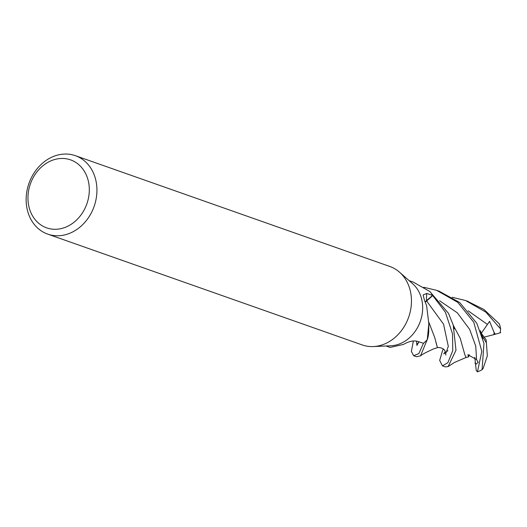 <?xml version="1.0" encoding="UTF-8"?>
<svg xmlns="http://www.w3.org/2000/svg" width="527" height="527" viewBox="0 0 527 527"><rect width="100%" height="100%" fill="white"/><g stroke="black" fill="none" stroke-linecap="round" stroke-linejoin="round"><path stroke-width="0.79" d="M75.361 155.676L389.881 266.504A41.58 34.558 109.4 0 1 399.512 272.182L412.713 283.803A34.65 28.794 109.4 0 1 422.496 304.165A34.65 28.794 109.4 0 1 390.869 345.784L373.3 346.562A41.58 34.558 109.4 0 1 362.24 344.948L47.72 234.12A41.58 34.558 109.4 0 1 26.35 204.008A41.58 34.558 109.4 0 1 75.361 155.676A41.58 34.558 109.4 0 1 96.731 185.787A41.58 34.558 109.4 0 1 47.72 234.12M386.08 345.995L390.125 347.425L403.537 344.401C408.781 341.371 413.405 340.35 417.397 341.331L423.556 343.294A34.65 28.794 109.4 0 0 427.285 339.572L428.826 323.69L426.593 305.607L424.452 300.219L423.155 294.955L426.725 293.46L432.601 295.383L426.442 300.706A9.96 8.28 -70.6 0 0 425.23 301.938M399.512 272.182A41.58 34.558 109.4 0 1 411.251 296.615A41.58 34.558 109.4 0 1 373.3 346.562M89.129 185.978A36.04 29.947 109.4 0 1 61.955 228.402A36.04 29.947 109.4 0 1 28.135 201.769A36.04 29.947 109.4 0 1 55.309 159.345A36.04 29.947 109.4 0 1 89.129 185.978M409.11 280.634L413.161 282.057L429.788 291.484A34.65 28.794 109.4 0 1 432.601 295.383M428.826 323.69L428.747 329.935A27.569 22.911 109.4 0 1 427.489 339.171A4.684 3.893 -70.6 0 0 427.285 339.572M427.489 339.171A583.33 296.009 -0.7 0 1 427.476 338.565M416.495 356.713L420.513 355.863L427.206 339.665A34.65 28.794 109.4 0 1 423.359 343.459L418.866 353.577L413.642 355.712L411.37 351.417L413.379 340.982M423.721 287.255L436.672 290.344L457.785 302.36L473.753 322.228L481.816 351.371L477.449 371.845L476.23 370.455L474.801 357.253M482.58 336.74L486.408 342.84L487.323 355.837L483.167 368.353L482.067 369.723A34.65 28.794 109.4 0 1 477.449 371.845M482.067 369.723L483.977 343.433L476.797 323.295L459.663 302.491L439.143 291.214M425.322 302.162L432.72 295.594L445.414 312.248L452.489 333.762L452.772 350.626L447.904 362.642L442.482 365.876L439.67 360.435L442.779 349.882L443.497 349.249M442.489 365.87L445.355 366.884L448.128 366.568L455.987 350.251L453.194 324.935L448.47 313.315L429.861 291.569A34.65 28.794 109.4 0 1 432.72 295.594M452.133 297.254L465.519 300.509L485.815 312.103L500.65 328.98A34.65 28.794 109.4 0 0 499.339 323.868L483.898 309.448L466.975 301.042M500.722 332.662L493.937 334.612L494.095 332.445L489.57 321.358L481.362 333.196M500.65 328.98L500.136 332.82M481.494 333.545L486.171 339.915L486.362 342.84M447.034 351.338L447.924 350.62M428.866 322.287L434.775 337.675L437.377 347.431L438.023 347.458M435.961 342.491L437.377 347.425M445.216 351.726L443.721 353.933L445.513 352.504M454.254 328.868L454.248 326.924M474.919 363.037L475.888 364.216L478.173 362.385L476.579 359.605L467.864 354.684L468.595 356.891L466.052 357.438L464.9 354.928L460.203 338.268L453.391 325.574M466.072 357.365L464.9 354.934M466.033 357.504L454.518 362.431L448.128 366.568M493.937 334.612L484.221 337.109M468.595 356.891L469.221 354.678M426.442 300.706A583.923 296.312 -0.7 0 1 426.725 293.46M417.081 344.381L418.991 341.839M487.238 324.296L468.167 310.831M495.235 334.151L494.095 332.445M445.77 353.505L448.306 346.325L443.556 324.184L426.567 300.897M476.579 359.605L475.749 346.12L469.702 329.447L457.291 312.794L439.643 300.798M475.644 364.915L475.888 364.216M413.642 355.712L416.587 356.746M416.488 341.107L416.903 345.422L418.972 341.832M482.93 338.288L480.38 330.699M437.858 347.491C446.455 347.748 445.335 353.564 445.901 355.086L445.901 355.079M420.506 355.85L422.285 354.559C423.748 353.722 424.545 353.05 433.642 348.874L438.069 347.451M453.194 324.915L453.595 326.154M436.672 290.344L439.617 291.385M465.881 300.634L468.384 301.516"/></g></svg>
